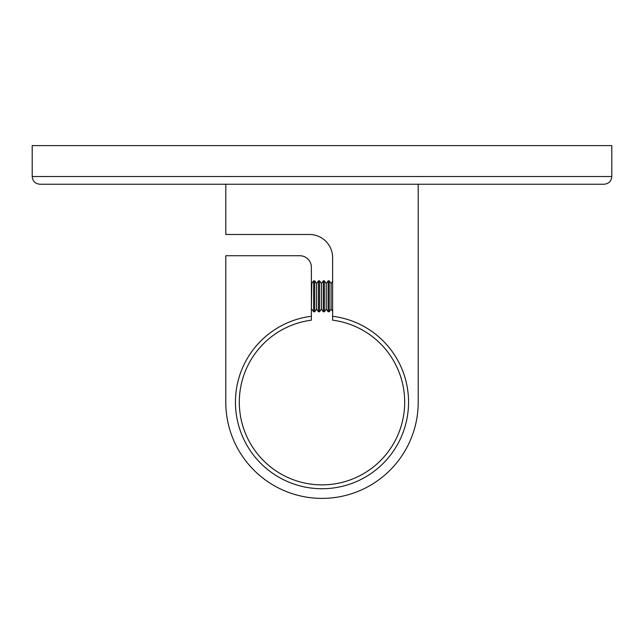<?xml version="1.0" encoding="UTF-8"?>
<svg xmlns="http://www.w3.org/2000/svg" width="644" height="644" viewBox="0 0 644 644"><rect width="100%" height="100%" fill="white"/><g stroke="black" fill="none" stroke-linecap="round" stroke-linejoin="round"><path stroke-width="0.97" d="M604.072 184.248L39.928 184.248C35.235 183.79 32.659 181.214 32.2 176.52L611.8 176.52C611.341 181.214 608.765 183.79 604.072 184.248M611.8 176.52L611.8 145.608L32.2 145.608L32.2 176.52M418.214 402.178L418.214 184.248L418.214 402.178A96.214 96.214 0 0 1 322 498.392A96.214 96.214 0 0 1 225.786 402.178L225.786 255.732L299.782 255.732A11.592 11.592 0 0 1 311.374 267.324L311.374 278.916M311.374 267.324L311.374 320.173A82.69 82.69 0 0 0 239.31 402.178A82.69 82.69 0 0 0 322 484.868A82.69 82.69 0 0 0 404.69 402.178A82.69 82.69 0 0 0 332.626 320.173L332.626 316.276A86.554 86.554 0 0 1 408.554 402.178A86.554 86.554 0 0 1 322 488.732A86.554 86.554 0 0 1 235.446 402.178A86.554 86.554 0 0 1 311.374 316.276L311.374 313.692M225.786 184.248L225.786 234.48L309.442 234.48A23.184 23.184 0 0 1 332.626 257.664L332.626 316.276M309.442 234.48A23.184 23.184 0 0 1 332.626 257.664M331.08 283.513L329.213 280.848L329.213 311.76L331.08 309.096L331.08 283.513L332.626 281.307M329.213 280.848L328.118 280.848L328.118 311.76L329.213 311.76M326.25 283.513L324.383 280.848L324.383 311.76L326.25 309.096L326.25 283.513L328.118 280.848M324.383 280.848L323.288 280.848L323.288 311.76L324.383 311.76M321.42 283.513L319.553 280.848L319.553 311.76L321.42 309.096L321.42 283.513L323.288 280.848M319.553 280.848L318.458 280.848L318.458 311.76L319.553 311.76M316.59 283.513L314.723 280.848L314.723 311.76L316.59 309.096L316.59 283.513L318.458 280.848M314.723 280.848L313.628 280.848L313.628 311.76L314.723 311.76M311.374 309.643L311.76 283.513L313.628 280.848M331.08 309.096L332.626 311.302M326.25 309.096L328.118 311.76M321.42 309.096L323.288 311.76M316.59 309.096L318.458 311.76M311.76 309.096L313.628 311.76M311.76 283.513L311.374 282.966"/></g></svg>
